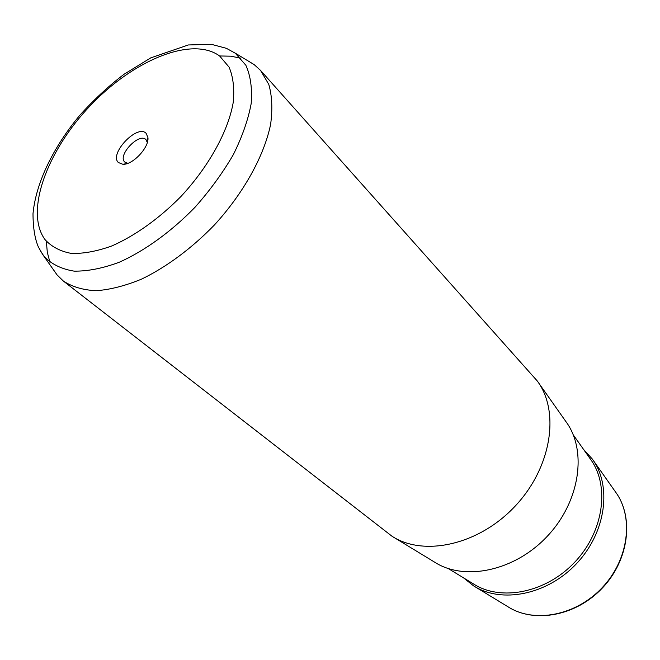 <?xml version="1.0" encoding="UTF-8"?>
<svg xmlns="http://www.w3.org/2000/svg" width="660" height="660" viewBox="0 0 660 660"><rect width="100%" height="100%" fill="white"/><g stroke="black" fill="none" stroke-linecap="round" stroke-linejoin="round"><path stroke-width="0.99" d="M127.817 163.325L124.682 161.997C117.282 155.339 139.235 132.231 145.951 139.615L147.304 142.486M393.814 537.331L434.478 562.072C464.384 581.518 514.858 571.131 547.437 536.101C580.239 501.278 587.284 450.202 565.925 421.616L538.312 382.453M63.352 281.053L391.966 536.209C423.811 557.023 479.02 544.979 515.245 506.03C551.711 467.313 560.101 411.394 537.265 380.96L260.518 70.372L268.777 84.373C272.077 95.849 272.687 109.156 270.625 124.303C264.223 155.743 243.705 192.959 214.426 224.953C191.829 248.3 166.402 267.135 141.554 279.122C125.268 285.821 110.154 289.682 96.212 290.705C83.243 290.103 72.287 286.885 63.352 281.053L57.032 274.857L53.633 269.998M248.597 61.24L254.24 64.68L260.518 70.372M49.937 262.259L47.306 252.285L46.332 241.246M219.557 55.96L230.637 56.191L240.768 58.146M118.363 162.525L122.851 164.274C132.709 165.107 149.391 147.287 147.914 137.486L146.132 133.345C137.412 123.775 108.834 153.821 118.363 162.525M463.526 577.855L473.492 585.799C501.418 603.884 547.437 594.924 576.708 563.442C606.185 532.15 612.101 485.62 592.226 458.931L583.547 449.41M475.109 586.781L508.035 606.804C534.047 623.593 576.023 615.805 602.398 587.441C628.963 559.243 633.971 516.821 615.516 491.956L593.15 460.234M57.032 274.857L42.685 254.496L38.42 247.063C34.873 238.936 33.066 227.815 33 213.708C35.937 182.638 53.336 147.205 79.555 115.574C93.316 100.221 108.124 86.46 123.989 74.299L150.744 57.874L188.281 44.962L211.365 44.319L226.372 48.312L235.29 53.221L245.858 65.249C250.569 75.776 252.343 88.547 251.188 103.537C248.234 119.559 242.278 136.595 233.326 154.646C222.766 172.837 209.987 190.385 194.981 207.298C171.361 231.594 144.763 250.808 119.279 262.235C102.704 268.373 87.648 271.342 74.101 271.136C61.768 269.14 51.843 264.338 44.335 256.74L40.219 250.569M219.681 56.05L229.078 67.13C233.178 76.824 234.564 88.531 233.252 102.267C228.327 131.043 208.898 166.46 180.823 196.614C159.175 218.551 134.97 235.801 111.919 245.916C96.954 251.311 83.407 253.803 71.288 253.399C60.291 251.361 51.538 246.757 45.012 239.596C24.511 211.736 47 150.917 90.172 105.781C133.064 60.365 191.961 35.64 219.681 56.05M448.346 568.59L473.377 583.861C500.858 601.722 546.191 592.886 575.033 561.874C604.073 531.044 609.906 485.207 590.296 458.939L573.268 434.874M147.419 142.057L147.914 137.486M127.421 163.465L122.851 164.274M508.035 606.804C534.534 623.807 576.461 615.879 602.671 587.697C629.062 559.672 634.219 517.3 615.516 491.956M235.001 53.014L253.935 64.465"/></g></svg>
